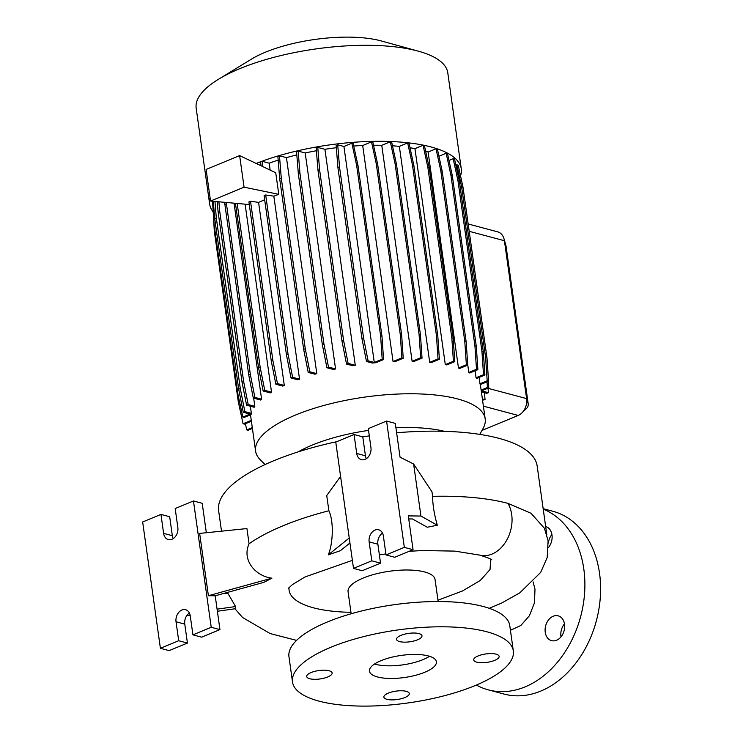 <?xml version="1.0" encoding="UTF-8"?>
<svg xmlns="http://www.w3.org/2000/svg" width="743" height="743" viewBox="0 0 743 743"><rect width="100%" height="100%" fill="white"/><g stroke="black" fill="none" stroke-linecap="round" stroke-linejoin="round"><path stroke-width="1.11" d="M510.432 630.296L520.843 625.476L529.387 615.771L534.449 602.889L534.997 589.218L533.093 581.88M329.084 670.753A12.835 4.244 172 0 0 314.726 671.356A12.835 4.244 172 0 0 306.71 676.539A12.835 4.244 172 0 0 309.766 678.749A12.835 4.244 172 0 0 324.124 678.145A12.835 4.244 172 0 0 332.14 672.963A12.835 4.244 172 0 0 329.084 670.753M418.913 633.584A12.835 4.244 172 0 0 404.564 634.188A12.835 4.244 172 0 0 396.548 639.37A12.835 4.244 172 0 0 399.604 641.58A12.835 4.244 172 0 0 413.953 640.977A12.835 4.244 172 0 0 421.968 635.794A12.835 4.244 172 0 0 418.913 633.584M496.073 654.156A12.835 4.244 172 0 0 481.715 654.759A12.835 4.244 172 0 0 473.7 659.942A12.835 4.244 172 0 0 476.765 662.152A12.835 4.244 172 0 0 491.114 661.549A12.835 4.244 172 0 0 499.129 656.366A12.835 4.244 172 0 0 496.073 654.156M406.235 691.334A12.835 4.244 172 0 0 391.886 691.937A12.835 4.244 172 0 0 383.871 697.11A12.835 4.244 172 0 0 386.927 699.321A12.835 4.244 172 0 0 401.285 698.717A12.835 4.244 172 0 0 409.3 693.535A12.835 4.244 172 0 0 406.235 691.334M545.659 526.527A12.835 9.548 104.9 0 1 551.993 534.988A12.835 9.548 104.9 0 1 548.52 547.452M553.201 616.244A12.835 9.548 104.9 0 1 558.197 615.845A12.835 9.548 104.9 0 1 564.652 627.454A12.835 9.548 104.9 0 1 556.572 640.243A12.835 9.548 104.9 0 1 551.575 640.652A12.835 9.548 104.9 0 1 545.121 629.042A12.835 9.548 104.9 0 1 553.201 616.244M546.811 534.681L537.152 465.972A160.822 53.152 172 0 0 498.832 438.314A160.822 53.152 172 0 0 396.623 432.77M489.238 608.322L501.896 602.917L519.859 592.803L540.653 572.444L547.173 557.612L548.111 540.765L544.405 528.254L531.031 513.274L507.98 503.373A160.822 53.152 -8 0 0 432.612 496.343L431.98 491.82L413.619 464.022L400.059 457.196L395.304 423.389L386.574 421.058L404.331 547.368L386.035 554.937L383.369 535.991A9.464 7.04 -75.1 0 0 378.698 529.796A9.464 7.04 -75.1 0 0 375.011 530.093A9.464 7.04 -75.1 0 0 369.141 541.879L371.806 560.826L353.51 568.395L335.762 442.085L354.049 434.516L356.714 453.462A9.464 7.04 -75.1 0 0 361.395 459.657A9.464 7.04 -75.1 0 0 370.943 447.574L368.277 428.627L386.574 421.058M479.755 434.386L482.987 428.655A115.917 38.311 172 0 0 485.179 418.866A115.917 38.311 172 0 0 457.567 398.926A115.917 38.311 172 0 0 327.979 404.378A115.917 38.311 172 0 0 255.601 451.131A115.917 38.311 172 0 0 260.412 459.936L265.093 464.551M460.53 175.831A127.034 41.989 172 0 0 461.264 168.791L447.778 72.795A127.034 41.989 172 0 0 418.448 51.202A127.034 41.989 172 0 0 417.51 50.951A127.034 41.989 172 0 0 218.414 79.315A127.034 41.989 172 0 0 196.171 108.162L209.665 204.158A127.034 41.989 172 0 0 212.981 211.625M461.264 168.791A127.034 41.989 172 0 0 430.996 146.947A127.034 41.989 172 0 0 256.196 163.46M418.448 51.202L381.298 40.949A82.566 27.287 172 0 0 380.685 40.791A82.566 27.287 172 0 0 251.292 59.226L218.414 79.315M438.147 601.533L435.054 579.503A43.921 14.516 172 0 0 424.587 571.943A43.921 14.516 172 0 0 375.484 574.014A43.921 14.516 172 0 0 348.068 591.725L351.16 613.764M289.036 587.546A102.107 33.751 172 0 0 313.425 607.802A102.107 33.751 172 0 0 350.956 612.306M490.733 559.182L490.036 569.528L480.303 580.459L462.415 591.001L437.961 600.205M513.329 650.933L509.782 625.671A111.496 36.853 172 0 0 483.219 606.492A111.496 36.853 172 0 0 358.572 611.74A111.496 36.853 172 0 0 288.962 656.71L292.51 681.972A111.496 36.853 172 0 0 319.072 701.151A111.496 36.853 172 0 0 443.72 695.903A111.496 36.853 172 0 0 513.329 650.933A111.496 36.853 172 0 0 486.767 631.754A111.496 36.853 172 0 0 362.129 637.002A111.496 36.853 172 0 0 292.51 681.972M428.33 655.939A33.788 11.164 172 0 0 390.558 657.527A33.788 11.164 172 0 0 369.466 671.152A33.788 11.164 172 0 0 377.509 676.966A33.788 11.164 172 0 0 415.281 675.378A33.788 11.164 172 0 0 436.382 661.753A33.788 11.164 172 0 0 428.33 655.939M374.565 664.001A33.788 11.164 172 0 0 375.735 664.335A33.788 11.164 172 0 0 429.5 656.273M382.487 533.093A9.464 7.04 -75.1 0 0 377.871 544.21L380.537 563.157L362.24 570.726L353.51 568.395M181.914 610.003A9.464 7.04 -75.1 0 0 176.035 621.78L178.701 640.726L160.404 648.305L142.656 521.985L160.952 514.416L163.609 533.363A9.464 7.04 -75.1 0 0 168.289 539.567A9.464 7.04 -75.1 0 0 177.837 527.484L175.181 508.537L193.468 500.958L211.226 627.278L192.929 634.847L190.264 615.901A9.464 7.04 -75.1 0 0 185.592 609.697A9.464 7.04 -75.1 0 0 181.914 610.003M189.391 612.994A9.464 7.04 -75.1 0 0 184.766 624.111L187.431 643.057L169.135 650.627L160.404 648.305M543.217 509.113A94.602 70.362 104.9 0 1 584.267 596.908A94.602 70.362 104.9 0 1 525.106 686.876A94.602 70.362 104.9 0 1 488.3 689.866A94.602 70.362 104.9 0 1 476.365 685.055M543.152 508.676L552.764 511.24A94.602 70.362 104.9 0 1 600.344 596.796A94.602 70.362 104.9 0 1 540.811 691.064A94.602 70.362 104.9 0 1 504.014 694.055L488.3 689.866M428.107 152.036L436.02 148.758L440.803 170.779L464.784 341.409L466.372 364.748L458.468 368.026L428.107 152.036A115.917 38.311 172 0 0 425.646 151.256M479.987 383.797A115.917 38.311 -8 0 1 480.247 384.623L488.569 381.178L487.194 380.815L479.987 383.797L479.096 377.444M476.049 377.769A115.917 38.311 -8 0 1 476.681 378.438L484.9 375.039L483.526 374.676L476.049 377.769L475.065 370.794M468.805 372.457A115.917 38.311 -8 0 1 469.752 372.995L477.888 369.633L476.514 369.271L468.805 372.457L467.719 364.683M458.468 368.026A115.917 38.311 -8 0 1 459.694 368.444L467.746 365.119L466.372 364.748M210.111 198.037A127.034 41.989 172 0 0 209.665 204.158M212.944 207.668L214.309 231.101L238.289 401.731L243.072 423.751L251.273 420.352M278.17 160.126A115.917 38.311 172 0 0 269.189 163.181L262.279 161.333L260.682 161.993L260.988 165.735M279.47 155.779L277.873 156.439L279.684 178.757L303.664 349.386L308.224 372.429L314.846 374.193A115.917 38.311 -8 0 1 316.806 373.636L286.445 157.637L279.47 155.779L281.281 178.097L305.262 348.727L309.822 371.769L316.806 373.636M296.81 154.906A115.917 38.311 172 0 0 286.445 157.637M298.147 151.089L296.559 151.748L298.37 174.066L322.351 344.687L326.911 367.739L333.338 369.447A115.917 38.311 -8 0 1 335.567 368.955L305.206 152.965L298.147 151.089L299.968 173.407L323.948 344.028L328.508 367.079L335.567 368.955M316.388 150.745A115.917 38.311 172 0 0 305.206 152.965M317.772 147.402L316.174 148.061L317.985 170.379L341.966 341.009L346.526 364.051L352.721 365.705A115.917 38.311 -8 0 1 355.275 365.296L324.914 149.306L317.772 147.402L319.583 169.72L343.563 340.34L348.123 363.392L355.275 365.296M336.31 147.718A115.917 38.311 172 0 0 324.914 149.306M337.721 144.829L336.133 145.498L337.944 167.807L361.925 338.436L366.485 361.488L372.392 363.058A115.917 38.311 -8 0 1 375.986 362.695L383.564 359.566L382.19 359.194L374.277 362.473L343.916 146.482L337.721 144.829L339.542 167.147L337.944 167.807M343.916 146.482L351.838 143.204L356.621 165.225L380.602 335.855L382.19 359.194M383.564 359.566L381.976 336.226L357.996 165.596L353.204 143.575L351.838 143.204M362.695 145.526L371.509 141.876L376.292 163.897L400.273 334.526L401.87 357.866L393.047 361.516L362.695 145.526A115.917 38.311 172 0 0 353.742 146.037M393.047 361.516A115.917 38.311 -8 0 1 395.536 361.423L403.235 358.228L401.647 334.889L377.667 164.259L372.884 142.238L371.509 141.876M381.763 145.322L390.316 141.783L395.1 163.804L419.08 334.424L420.668 357.773L412.114 361.312L381.763 145.322A115.917 38.311 172 0 0 373.534 145.256M412.114 361.312A115.917 38.311 -8 0 1 414.232 361.367L422.043 358.135L420.445 334.796L396.465 164.166L391.682 142.145L390.316 141.783M399.344 146.371L407.666 142.925L412.458 164.946L436.438 335.576L438.026 358.915L429.705 362.361L399.344 146.371A115.917 38.311 172 0 0 392.48 145.795M429.705 362.361A115.917 38.311 -8 0 1 431.507 362.547L439.392 359.278L437.803 335.938L413.823 165.308L409.04 143.288L407.666 142.925M414.947 148.637L423.064 145.275L427.847 167.296L451.828 337.926L453.416 361.265L445.298 364.627L414.947 148.637A115.917 38.311 172 0 0 410.006 147.746M445.298 364.627A115.917 38.311 -8 0 1 446.812 364.934L454.79 361.637L453.193 338.288L429.213 167.658L424.429 145.637L423.064 145.275M467.746 365.119L466.158 341.771L442.178 171.15L437.395 149.129L436.02 148.758M438.937 156.262L446.162 153.281L450.945 175.302L474.926 345.922L476.514 369.271M477.888 369.633L476.291 346.294L452.311 175.664L447.527 153.643L446.162 153.281M449.004 160.414L453.174 158.686L457.957 180.707L481.938 351.337L483.526 374.676M484.9 375.039L483.303 351.699L459.323 181.069L454.54 159.048L453.174 158.686M455.886 165.225L456.843 164.825L461.626 186.846L485.606 357.476L487.194 380.815M488.569 381.178L486.981 357.838L463 187.208L458.217 165.187L456.843 164.825M270.164 170.101L269.189 163.181M273.823 196.143L265.688 194.982L264.09 195.641L286.473 354.94L291.033 377.992L297.832 379.803A115.917 38.311 -8 0 1 299.54 379.171L273.823 196.143L278.774 194.35L275.737 172.748L239.636 155.593L206.099 169.469L210.538 201.047L249.286 204.548M258.583 202.393L250.512 201.242L248.914 201.901L271.297 361.191L275.857 384.242L282.823 386.1A115.917 38.311 -8 0 1 284.3 385.403L258.583 202.393L264.666 199.746M235.447 203.294L258.592 367.961L263.152 391.004L270.294 392.908A115.917 38.311 -8 0 1 271.529 392.155L245.106 204.167M224.59 202.319L248.738 375.029L253.298 398.072L260.644 400.031A115.917 38.311 -8 0 1 261.601 399.205L234.054 203.173M217.253 201.65L218.061 211.56L242.042 382.19L246.602 405.232L254.18 407.257A115.917 38.311 -8 0 1 254.812 406.337L253.669 398.174M212.498 201.223L214.077 224.414L238.057 395.044L242.85 417.064L244.215 417.427L251.097 414.585A115.917 38.311 -8 0 1 251.357 413.34L250.354 406.235M481.993 430.42L518.205 415.439A13.513 10.049 -75.1 0 0 521.818 413.015A13.513 10.049 -75.1 0 0 526.601 398.601L504.404 240.713A13.513 10.049 -75.1 0 0 503.995 238.744A13.513 10.049 -75.1 0 0 497.726 231.862L468.164 223.977M548.362 543.003A12.835 9.548 104.9 0 1 551.919 534.523M561.011 636.844A12.835 9.548 104.9 0 1 564.476 623.841M208.402 595.719L271.929 578.175C255.759 576.336 241.531 560.185 249.072 543.783L246.927 528.57L199.644 533.409L208.402 595.719L215.201 595.793L219.956 629.6L201.659 637.169L192.929 634.847M206.34 532.731L202.198 503.29L193.468 500.958M160.952 514.416L169.683 516.747L172.339 535.694A9.464 7.04 -75.1 0 0 173.221 538.591M187.431 643.057L178.701 640.726M219.956 629.6L211.226 627.278M227.729 592.338A163.172 53.933 172 0 0 227.897 593.388L224.275 593.295M215.201 595.793L263.858 582.363L271.929 578.175M227.897 593.388L235.577 606.557L217.086 609.167M186.799 615.585L190.124 615.12M217.374 611.266L235.605 608.684L235.577 606.557M340.582 476.402L326.734 495.544L328.88 510.766C334.136 521.744 332.827 544.452 328.257 554.872L340.313 550.73L349.944 542.984M408.734 518.93L412.514 518.976L427.253 527.242L437.311 525.227L420.928 516.041L408.306 515.893L413.052 549.699L394.765 557.269L386.035 554.937M413.052 549.699L404.331 547.368M420.928 516.041L413.619 464.022M354.049 434.516L362.779 436.847L365.445 455.793A9.464 7.04 -75.1 0 0 366.327 458.691M380.537 563.157L371.806 560.826M349.238 538.006L328.257 554.872M437.311 525.227C434.237 514.462 432.677 504.841 432.612 496.343M444.463 431.321A95.958 31.717 172 0 0 395.926 427.782M368.528 430.411A95.958 31.717 172 0 0 298.175 451.874M369.299 435.89A160.822 53.152 172 0 0 362.788 436.865M336.681 441.704A160.822 53.152 172 0 0 218.628 510.738L221.507 531.171M503.995 238.744L505.899 245.394A4.049 3.009 104.9 0 1 506.02 245.989L528.208 403.876A4.049 3.009 104.9 0 1 526.778 408.195L521.818 413.015M249.072 543.783A160.822 53.152 -8 0 1 328.88 510.766M243.072 423.751L244.438 424.114L251.403 421.235M459.323 181.069L457.957 180.707M483.303 351.699L481.938 351.337M413.823 165.308L412.458 164.946M437.803 335.938L436.438 335.576M439.392 359.278L438.026 358.915M339.542 167.147L363.522 337.777L361.925 338.436M363.522 337.777L368.082 360.829L366.485 361.488M368.082 360.829L374.277 362.473M357.996 165.596L356.621 165.225M381.976 336.226L380.602 335.855M239.636 155.593L244.076 187.171L278.774 194.35M265.688 194.982L288.07 354.281L292.631 377.323L299.54 379.171M262.279 161.333L262.697 166.553M250.512 201.242L272.895 360.531L277.455 383.583L284.3 385.403M288.07 354.281L286.473 354.94M292.631 377.323L291.033 377.992M244.076 187.171L210.538 201.047M272.895 360.531L271.297 361.191M277.455 383.583L275.857 384.242M218.916 201.799L219.659 210.901L243.639 381.531L248.199 404.573L254.812 406.337M219.659 210.901L218.061 211.56M243.639 381.531L242.042 382.19M248.199 404.573L246.602 405.232M245.404 423.714L246.741 429.891L252.295 427.587M246.741 429.891L248.116 430.253L252.416 428.47M452.311 175.664L450.945 175.302M476.291 346.294L474.926 345.922M396.465 164.166L395.1 163.804M420.445 334.796L419.08 334.424M422.043 358.135L420.668 357.773M319.583 169.72L317.985 170.379M343.563 340.34L341.966 341.009M348.123 363.392L346.526 364.051M484.473 392.703L485.04 399.697L482.551 400.115M485.04 399.697L482.393 398.991M214.968 201.446L216.315 217.931L240.295 388.561L244.846 411.613L251.357 413.34M213.306 201.297L214.718 218.591L238.698 389.221L243.258 412.272L250.057 414.083L242.85 417.064M216.315 217.931L214.718 218.591M240.295 388.561L238.698 389.221M244.846 411.613L243.258 412.272M252.286 428.525L252.685 430.364M487.036 381.818L487.427 387.502L481.139 390.094M488.021 388.18L488.383 392.657L486.786 393.316L481.39 391.886M488.346 381.27L488.792 387.865L487.427 387.502M488.383 392.657L481.585 390.846L488.792 387.865M442.178 171.15L440.803 170.779M466.158 341.771L464.784 341.409M377.667 164.259L376.292 163.897M401.647 334.889L400.273 334.526M403.235 358.228L401.87 357.866M299.968 173.407L298.37 174.066M323.948 344.028L322.351 344.687M328.508 367.079L326.911 367.739M237.166 203.452L260.189 367.302L264.749 390.344L271.529 392.155M260.189 367.302L258.592 367.961M264.749 390.344L263.152 391.004M463 187.208L461.626 186.846M486.981 357.838L485.606 357.476M429.213 167.658L427.847 167.296M453.193 338.288L451.828 337.926M454.79 361.637L453.416 361.265M281.281 178.097L279.684 178.757M305.262 348.727L303.664 349.386M309.822 371.769L308.224 372.429M226.253 202.468L250.335 374.37L254.895 397.412L261.601 399.205M226.355 203.74L224.757 204.399M250.335 374.37L248.738 375.029M254.895 397.412L253.298 398.072M409.161 551.306L422.386 550.535L454.79 551.111L479.625 555.086A31.763 23.618 -75.1 0 0 479.634 555.095A31.763 23.618 -75.1 0 0 480.303 555.253A31.763 23.618 -75.1 0 0 484.724 555.68A31.763 23.618 -75.1 0 0 511.695 514.518A31.763 23.618 -75.1 0 0 507.98 503.373M377.871 544.21L369.141 541.879M184.766 624.111L176.035 621.78M518.205 415.439L483.396 406.152M528.208 403.876L526.601 398.601L488.03 388.32M506.02 245.989L504.404 240.713L469.195 231.324M172.339 535.694L163.609 533.363M365.445 455.793L356.714 453.462M480.359 384.577L485.179 418.866M250.502 414.835L255.601 451.131M479.634 555.095C487.575 557.594 491.634 559.182 491.829 559.869M234.974 608.777L242.589 617.507L270.108 633.547L296.559 640.382M288.293 588.382L292.473 584.565L305.076 576.93L352.377 560.361M379.376 554.891L385.886 553.897"/></g></svg>
